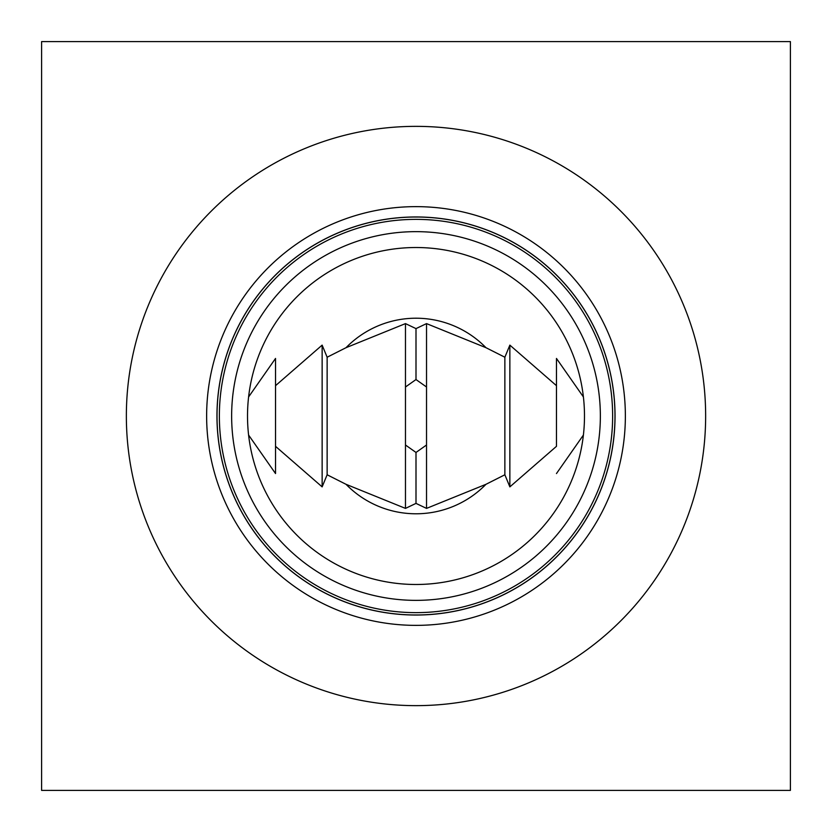 <?xml version="1.0" encoding="UTF-8"?>
<svg xmlns="http://www.w3.org/2000/svg" width="832" height="832" viewBox="0 0 832 832"><rect width="100%" height="100%" fill="white"/><g stroke="black" fill="none" stroke-linecap="round" stroke-linejoin="round"><path stroke-width="1.25" d="M790.4 41.6L790.4 790.4L41.6 790.4L41.6 41.6L790.4 41.6M405.475 445.006L416 452.452L416 503.391L405.475 508.394L346.029 484.307A97.781 97.781 0 0 0 485.971 484.307L426.525 508.394L426.525 386.994L416 379.548L405.475 386.994L405.475 508.394M346.029 347.693L405.475 323.606L416 328.609L426.525 323.606L485.971 347.693A97.781 97.781 0 0 0 346.029 347.693L327.132 357.23L327.132 474.77L346.029 484.307M405.475 323.606L405.475 386.994M416 328.609L416 379.548M416 452.452L426.525 445.006M426.525 508.394L416 503.391M485.971 484.307L504.868 474.77L509.86 486.876L556.473 446.326L556.473 385.674L509.86 345.124L504.868 357.23L485.971 347.693M556.473 473.554L583.398 435.053M248.602 435.053L275.527 473.554L275.527 446.326L275.527 473.554M322.14 486.876L322.14 345.124L275.527 385.674L275.527 446.326L322.14 486.876L327.132 474.77M322.14 345.124L327.132 357.23M275.527 385.674L275.527 358.446L275.527 385.674M275.527 358.446L248.602 396.947M426.525 386.994L426.525 323.606M504.868 357.23L504.868 474.77M509.86 486.876L509.86 345.124M556.473 358.446L556.473 385.674L556.473 358.446L583.398 396.947M416 247.52A168.48 168.48 0 0 1 561.912 500.24A168.48 168.48 0 0 1 270.088 500.24A168.48 168.48 0 0 1 416 247.52M416 231.65A184.35 184.35 0 0 0 256.339 508.175A184.35 184.35 0 0 0 575.661 508.175A184.35 184.35 0 0 0 416 231.65M416 219.367A196.633 196.633 0 0 1 586.29 514.322A196.633 196.633 0 0 1 245.71 514.322A196.633 196.633 0 0 1 416 219.367M416 217.017A198.983 198.983 0 0 0 243.672 515.486A198.983 198.983 0 0 0 588.328 515.486A198.983 198.983 0 0 0 416 217.017M416 216.965A199.035 199.035 0 0 1 588.37 515.518A199.035 199.035 0 0 1 243.63 515.518A199.035 199.035 0 0 1 416 216.965M416 206.638A209.362 209.362 0 0 0 234.686 520.686A209.362 209.362 0 0 0 597.314 520.686A209.362 209.362 0 0 0 416 206.638M416 126.36A289.64 289.64 0 0 1 705.64 416A289.64 289.64 0 0 1 416 705.64A289.64 289.64 0 0 1 126.36 416A289.64 289.64 0 0 1 416 126.36"/></g></svg>
